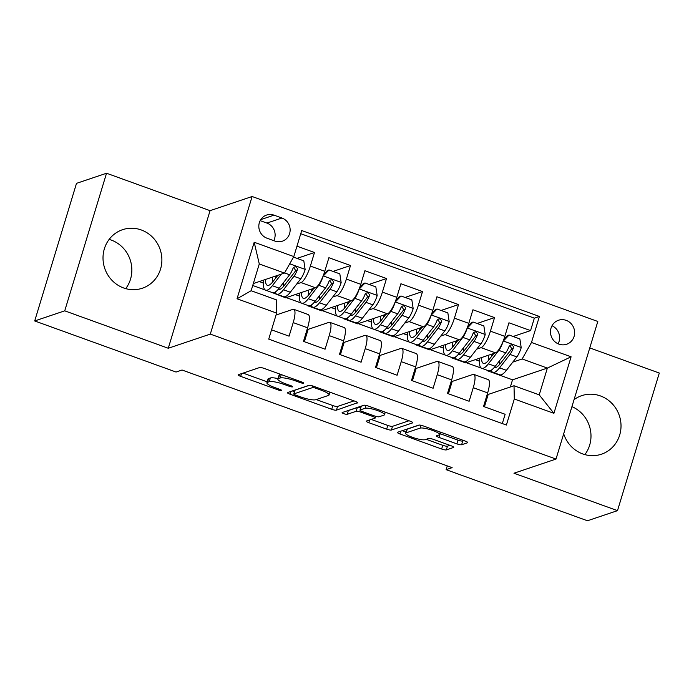 <?xml version="1.0" encoding="UTF-8"?>
<svg xmlns="http://www.w3.org/2000/svg" width="694" height="694" viewBox="0 0 694 694"><rect width="100%" height="100%" fill="white"/><g stroke="black" fill="none" stroke-linecap="round" stroke-linejoin="round"><path stroke-width="1.04" d="M303.469 383.192A2.724 0.52 -163.1 0 0 303.599 383.088A2.724 0.52 -163.1 0 0 301.821 382.021L264.267 368.445A3.886 0.746 -163.1 0 0 259.556 367.56L238.328 374.708A3.886 0.746 -163.1 0 0 238.146 374.855A3.886 0.746 -163.1 0 0 240.688 376.382L278.242 389.959A2.724 0.52 -163.1 0 0 281.538 390.575A2.724 0.52 -163.1 0 0 281.669 390.47A2.724 0.52 -163.1 0 0 279.89 389.403L275.032 387.642A12.44 2.394 -163.1 0 1 266.904 382.758A12.44 2.394 -163.1 0 1 267.494 382.281L269.263 381.691A12.44 2.394 -163.1 0 1 284.349 384.511L289.207 386.263A2.724 0.52 -163.1 0 0 292.504 386.879A2.724 0.52 -163.1 0 0 292.634 386.775A2.724 0.52 -163.1 0 0 290.855 385.708L285.997 383.956A12.44 2.394 -163.1 0 1 277.869 379.063A12.44 2.394 -163.1 0 1 278.459 378.594L280.229 377.996A12.44 2.394 -163.1 0 1 295.314 380.815L300.172 382.576A2.724 0.52 -163.1 0 0 303.469 383.192M563.684 433.785A30.892 29.269 71.4 0 0 582.769 453.937A30.892 29.269 71.4 0 0 601.438 454.206A30.892 29.269 71.4 0 0 621.017 425.353A30.892 29.269 71.4 0 0 600.397 395.918A30.892 29.269 71.4 0 0 581.728 395.649A30.892 29.269 71.4 0 0 574.059 399.649M141.264 229.957A30.892 29.269 71.4 0 0 122.586 229.679A30.892 29.269 71.4 0 0 103.016 258.532A30.892 29.269 71.4 0 0 123.636 287.967A30.892 29.269 71.4 0 0 142.305 288.236A30.892 29.269 71.4 0 0 161.884 259.391A30.892 29.269 71.4 0 0 141.264 229.957M125.718 288.635A30.892 29.269 71.4 0 0 111.231 240.063A30.892 29.269 71.4 0 0 109.14 239.395M566.183 320.359A12.674 12.006 71.4 0 0 558.523 320.246A12.674 12.006 71.4 0 0 550.489 332.079A12.674 12.006 71.4 0 0 558.948 344.155A12.674 12.006 71.4 0 0 566.608 344.267A12.674 12.006 71.4 0 0 574.641 332.435A12.674 12.006 71.4 0 0 566.183 320.359M456.904 443.874A3.886 0.746 -163.1 0 0 461.614 444.759L467.574 442.755A3.886 0.746 -163.1 0 0 467.756 442.607A3.886 0.746 -163.1 0 0 465.214 441.08L423.505 426.003A3.886 0.746 -163.1 0 0 418.794 425.118L397.567 432.267A3.886 0.746 -163.1 0 0 397.384 432.414A3.886 0.746 -163.1 0 0 399.926 433.941L441.636 449.018A3.886 0.746 -163.1 0 0 446.346 449.903L453.538 447.474A3.886 0.746 -163.1 0 0 453.729 447.326A3.886 0.746 -163.1 0 0 451.187 445.8L433.334 439.354A3.886 0.746 -163.1 0 0 428.623 438.469L425.049 439.675A10.401 2.004 -163.1 0 1 413.711 437.758A10.401 2.004 -163.1 0 1 405.643 433.23A10.401 2.004 -163.1 0 1 406.146 432.839L420.113 428.129A10.401 2.004 -163.1 0 1 431.451 430.046A10.401 2.004 -163.1 0 1 439.519 434.574A10.401 2.004 -163.1 0 1 439.024 434.964L436.7 435.754A3.886 0.746 -163.1 0 0 436.509 435.901A3.886 0.746 -163.1 0 0 439.05 437.428L456.904 443.874L458.031 440.161A3.886 0.746 -163.1 0 0 462.742 441.037L463.965 440.629M513.968 473.221L617.495 510.645L587.462 520.76L446.121 469.665L452.132 467.643L182.045 370.015L176.042 372.036L34.7 320.949L64.733 310.834L168.26 348.258L210.308 334.1L556.007 459.064L513.968 473.221M357.644 403.014A3.886 0.746 -163.1 0 0 357.826 402.867A3.886 0.746 -163.1 0 0 355.285 401.34L313.575 386.263A3.886 0.746 -163.1 0 0 308.865 385.387L287.637 392.535A3.886 0.746 -163.1 0 0 287.455 392.683A3.886 0.746 -163.1 0 0 289.997 394.209L331.706 409.287A3.886 0.746 -163.1 0 0 336.417 410.163L357.757 402.641M368.54 406.137L410.249 421.215A3.886 0.746 -163.1 0 1 412.791 422.741A3.886 0.746 -163.1 0 1 412.609 422.889L391.381 430.028A3.886 0.746 -163.1 0 1 386.671 429.152L368.818 422.698A3.886 0.746 -163.1 0 1 366.276 421.171A3.886 0.746 -163.1 0 1 366.467 421.024L375.072 418.126A3.886 0.746 -163.1 0 0 375.254 417.979A3.886 0.746 -163.1 0 0 372.713 416.452L360.871 412.167A3.886 0.746 -163.1 0 0 356.161 411.29L347.2 414.309A2.724 0.52 -163.1 0 1 344.233 413.806A2.724 0.52 -163.1 0 1 342.116 412.618A2.724 0.52 -163.1 0 1 342.246 412.522L363.829 405.253A3.886 0.746 -163.1 0 1 368.54 406.137M513.083 336.495L530.563 330.604L508.954 322.797L504.833 336.373L490.424 331.159A15.841 4.051 109.9 0 1 481.098 347.659L476.752 349.117M477.073 323.473L494.553 317.592L472.944 309.776L468.823 323.352L454.414 318.147A15.841 4.051 109.9 0 1 445.088 334.638L440.742 336.104M441.063 310.461L458.534 304.571L436.934 296.763L432.804 310.339L418.404 305.126A15.841 4.051 109.9 0 1 409.078 321.626L404.732 323.083M405.053 297.44L422.525 291.558L400.924 283.742L396.795 297.318L382.394 292.113A15.841 4.051 109.9 0 1 373.068 308.604L368.722 310.071M369.043 284.427L386.515 278.537L364.914 270.729L360.785 284.306L346.384 279.092A15.841 4.051 109.9 0 1 337.058 295.592L332.712 297.049M333.033 271.406L350.505 265.524L328.904 257.708L324.775 271.285A15.841 4.051 109.9 0 1 315.449 287.776L285.659 297.813L271.363 292.243M271.545 329.841L289.077 336.174L293.198 322.606A15.841 4.051 109.9 0 0 293.779 309.324A15.841 4.051 109.9 0 0 292.911 309.351L276.047 315.024M293.779 309.324L308.179 314.529A15.841 4.051 109.9 0 1 307.598 327.811L303.478 341.387L325.087 349.195L329.208 335.618A15.841 4.051 109.9 0 0 329.789 322.337A15.841 4.051 109.9 0 0 328.921 322.363L307.546 329.563M329.789 322.337L344.189 327.542A15.841 4.051 -70.1 0 1 343.617 340.823L339.487 354.4L361.097 362.207L365.218 348.64A15.841 4.051 109.9 0 0 365.799 335.358A15.841 4.051 109.9 0 0 364.931 335.384L343.565 342.576M365.799 335.358L380.208 340.563A15.841 4.051 -70.1 0 1 379.627 353.845L375.497 367.421L397.107 375.228L401.227 361.652A15.841 4.051 109.9 0 0 401.809 348.371A15.841 4.051 109.9 0 0 400.941 348.397L379.575 355.597M401.809 348.371L416.218 353.576A15.841 4.051 -70.1 0 1 415.637 366.857L411.507 380.433L433.117 388.241L437.237 374.673A15.841 4.051 109.9 0 0 437.819 361.392A15.841 4.051 109.9 0 0 436.951 361.418L415.585 368.609M437.819 361.392L452.228 366.597A15.841 4.051 -70.1 0 1 451.647 379.878L447.517 393.455L469.127 401.262L473.247 387.686A15.841 4.051 109.9 0 0 473.829 374.404A15.841 4.051 109.9 0 0 472.97 374.43L451.594 381.631M451.872 357.497L451.421 357.332M504.833 336.373A15.841 4.051 -70.1 0 1 495.507 352.864L465.717 362.893L451.308 357.688M415.862 344.484L415.411 344.319M468.823 323.352A15.841 4.051 -70.1 0 1 459.497 339.843L429.707 349.88L415.298 344.666M379.852 331.463L379.392 331.298M432.804 310.339A15.841 4.051 -70.1 0 1 423.487 326.831L393.689 336.859L379.288 331.654M343.842 318.451L343.383 318.286M396.795 297.318A15.841 4.051 -70.1 0 1 387.469 313.809L357.679 323.846L343.278 318.633M307.832 305.429L307.373 305.265M360.785 284.306A15.841 4.051 -70.1 0 1 351.459 300.797L321.669 310.825L307.269 305.62M267.017 238.216L274.937 241.078A12.275 11.633 71.4 0 0 282.354 241.191A12.275 11.633 71.4 0 0 290.135 229.723A12.275 11.633 71.4 0 0 281.938 218.02L274.017 215.157A12.275 11.633 71.4 0 0 266.6 215.053A12.275 11.633 71.4 0 0 258.819 226.522A12.275 11.633 71.4 0 0 267.017 238.216M210.308 334.1L252.113 196.506L597.812 321.469L556.007 459.064M530.563 330.604L534.345 318.147L539.394 316.447L301.717 230.538L293.814 256.572L284.488 273.063L253.319 283.56M539.394 316.447L531.483 342.48L571.093 356.803L553.916 413.329L514.306 399.007L506.394 425.04L268.725 339.123L276.637 313.098L237.027 298.776L254.195 242.249L293.814 256.572M297.023 258.394L314.495 252.503L310.374 266.08A15.841 4.051 109.9 0 1 301.049 282.571L296.702 284.037M271.822 292.408L271.259 292.599M502.317 423.566L505.137 414.283L483.536 406.467L487.656 392.899A15.841 4.051 -70.1 0 0 488.238 379.618L473.829 374.404M350.505 265.524L346.384 279.092M386.515 278.537L382.394 292.113M422.525 291.558L418.404 305.126M458.534 304.571L454.414 318.147M494.553 317.592L490.424 331.159M534.345 318.147L300.754 233.713M314.495 252.503L296.971 246.17M510.35 386.983L512.528 379.818L547.366 368.089L522.157 358.972L512.762 362.138M487.882 370.518L487.431 370.353M512.528 379.818L487.318 370.7M284.488 273.063L259.278 263.954L251.141 290.725L276.351 299.834L276.637 313.098M168.26 348.258L210.065 210.664L106.538 173.24L64.733 310.834M106.538 173.24L76.505 183.355L34.7 320.949M617.495 510.645L659.3 373.051L589.779 347.92M210.065 210.664L252.113 196.506M584.86 454.605A30.892 29.269 71.4 0 0 571.934 406.649M447.274 465.891L446.121 469.665M487.604 394.643L514.02 385.751L539.229 394.86L547.366 368.089L571.093 356.803M430.297 349.681L445.435 355.146M394.287 336.659L409.417 342.133M358.278 323.647L373.407 329.112M322.259 310.626L337.397 316.1M286.249 297.613L301.387 303.078M252.737 285.494L265.377 290.066M466.307 362.693L481.445 368.167M259.252 281.556L263.312 283.031M295.262 294.577L299.322 296.043M304.388 341.717L308.032 329.737L307.121 329.407M343.131 342.42L344.042 342.749L340.398 354.729M331.272 307.589L335.332 309.064M379.141 355.441L380.052 355.77L376.408 367.751M367.282 320.611L371.342 322.077M415.151 368.453L416.062 368.783L412.418 380.763M403.292 333.623L407.352 335.098M451.161 381.474L452.072 381.804L448.428 393.784M439.302 346.644L443.371 348.11M487.171 394.487L488.082 394.817L484.438 406.797M514.306 399.007L514.02 385.751M522.157 358.972L531.483 342.48M475.312 359.657L479.381 361.132M259.278 263.954L254.195 242.249M251.141 290.725L237.027 298.776M553.916 413.329L539.229 394.86M273.774 240.662A12.275 11.633 71.4 0 0 266.93 223.078L260.172 220.64M558.097 343.808A12.674 12.006 71.4 0 0 552.016 325.755M277.869 379.063L278.997 375.35A12.44 2.394 -163.1 0 1 279.587 374.873L280.87 374.439M278.008 378.603A12.44 2.394 -163.1 0 0 270.391 377.97L269.263 381.691M266.904 382.758L268.031 379.037A12.44 2.394 -163.1 0 1 268.621 378.568L270.391 377.97M243.065 373.112L267.181 381.83M316.23 399.562L332.834 405.565A3.886 0.746 -163.1 0 0 337.544 406.441L354.035 400.889M292.374 390.939L294.456 391.694M315.813 388.224A2.724 0.52 -163.1 0 0 312.517 387.608L293.883 393.88A2.724 0.52 -163.1 0 0 293.753 393.984A2.724 0.52 -163.1 0 0 295.531 395.06L300.658 396.907A12.44 2.394 -163.1 0 0 315.744 399.727L328.479 395.441A12.44 2.394 -163.1 0 0 329.069 394.964A12.44 2.394 -163.1 0 0 320.94 390.08L315.813 388.224L316.126 387.191M293.753 393.984L294.881 390.271A2.724 0.52 -163.1 0 1 295.011 390.167L309.385 385.326M409 420.764L392.509 426.316L391.381 430.028M371.195 419.428L387.799 425.431A3.886 0.746 -163.1 0 0 392.509 426.316M360.611 408.011A3.886 0.746 -163.1 0 0 357.289 407.569L348.327 410.588L347.2 414.309M347.859 410.631A2.724 0.52 -163.1 0 0 348.327 410.588M383.999 415.116A10.401 2.004 -163.1 0 0 384.493 414.726A10.401 2.004 -163.1 0 0 376.434 410.197A10.401 2.004 -163.1 0 0 365.087 408.28L360.169 409.937A3.886 0.746 -163.1 0 0 359.986 410.085A3.886 0.746 -163.1 0 0 362.528 411.611L374.361 415.897A3.886 0.746 -163.1 0 0 379.08 416.773L383.999 415.116M359.986 410.085L361.114 406.372A3.886 0.746 -163.1 0 1 361.296 406.224L364.35 405.192M439.823 433.577A3.886 0.746 -163.1 0 0 440.178 433.707L458.031 440.161M405.643 433.23L406.779 429.508A10.401 2.004 -163.1 0 1 407.274 429.118L419.315 425.058M426.159 439.302L442.763 445.296A3.886 0.746 -163.1 0 0 447.474 446.181L449.938 445.348M402.303 430.67L406.016 432.015M277.869 275.292L272.942 281.625A25.149 6.428 109.9 0 1 267.372 285.329A25.149 6.428 109.9 0 1 265.455 279.474M281.348 274.121L272.334 285.702A30.302 7.747 109.9 0 1 265.629 290.17A30.302 7.747 109.9 0 1 263.477 280.133M293.501 257.118L303.807 260.84L305.152 269.584A10.497 2.681 109.9 0 1 300.78 278.788L290.335 292.217A30.302 7.747 109.9 0 1 283.629 296.685L276.785 294.213A30.302 7.747 -70.1 0 0 283.49 289.745L293.935 276.316A10.497 2.681 -70.1 0 0 297.31 269.949L297.37 268.352L295.739 266.817L294.239 266.99L292.989 268.387A10.497 2.681 109.9 0 1 289.615 274.755L279.17 288.183A30.302 7.747 109.9 0 1 272.464 292.642L265.629 290.17M283.464 286.457A25.149 6.428 109.9 0 1 283.725 282.328M276.012 275.917A30.302 7.747 -70.1 0 0 275.501 278.337M275.093 292.148A30.302 7.747 -70.1 0 0 276.785 294.213M272.733 277.019A25.149 6.428 -70.1 0 0 272.3 282.415M293.77 267.294L295.583 270.53A5.344 1.371 109.9 0 1 294.551 272.239L284.106 285.659A25.149 6.428 109.9 0 1 278.537 289.363A25.149 6.428 109.9 0 1 278.294 289.259M311.103 305.16A30.302 7.747 -70.1 0 0 312.803 307.225L319.639 309.697A30.302 7.747 109.9 0 0 326.345 305.23L336.79 291.81A10.497 2.681 109.9 0 0 341.162 282.597L339.817 273.861L329.017 269.957L323.152 276.091A10.497 2.681 109.9 0 1 318.789 285.303L308.344 298.724A30.302 7.747 109.9 0 1 301.638 303.191A30.302 7.747 109.9 0 1 299.487 293.154M313.879 288.305L308.951 294.638A25.149 6.428 109.9 0 1 303.391 298.351A25.149 6.428 109.9 0 1 301.465 292.486M319.474 299.47A25.149 6.428 109.9 0 1 319.734 295.349M323.751 274.364L327.455 270.478L329.017 269.957M312.803 307.225A30.302 7.747 -70.1 0 0 319.5 302.757L329.945 289.337A10.497 2.681 -70.1 0 0 333.328 282.97L333.38 281.365L331.749 279.838L330.249 280.003L328.999 281.408A10.497 2.681 109.9 0 1 325.625 287.776L315.18 301.196A30.302 7.747 109.9 0 1 308.474 305.664L301.638 303.191M312.022 288.93A30.302 7.747 -70.1 0 0 311.511 291.35M308.743 290.04A25.149 6.428 -70.1 0 0 308.31 295.436M329.78 280.315L331.593 283.551A5.344 1.371 109.9 0 1 330.561 285.251L320.116 298.672A25.149 6.428 109.9 0 1 314.547 302.384A25.149 6.428 109.9 0 1 314.304 302.272M347.113 318.182A30.302 7.747 -70.1 0 0 348.813 320.246L355.649 322.719A30.302 7.747 109.9 0 0 362.355 318.251L372.799 304.831A10.497 2.681 109.9 0 0 377.172 295.618L375.836 286.882L365.027 282.97L359.171 289.112A10.497 2.681 109.9 0 1 354.799 298.316L344.354 311.745A30.302 7.747 109.9 0 1 337.648 316.204A30.302 7.747 109.9 0 1 335.497 306.167M349.889 301.326L344.961 307.659A25.149 6.428 109.9 0 1 339.401 311.363A25.149 6.428 109.9 0 1 337.475 305.507M355.484 312.491A25.149 6.428 109.9 0 1 355.744 308.362M359.761 287.377L363.465 283.499L365.027 282.97M348.813 320.246A30.302 7.747 -70.1 0 0 355.519 315.779L365.955 302.35A10.497 2.681 -70.1 0 0 369.338 295.982L369.39 294.386L367.759 292.851L366.259 293.024L365.018 294.421A10.497 2.681 109.9 0 1 361.635 300.788L351.19 314.217A30.302 7.747 109.9 0 1 344.493 318.685L337.648 316.204M348.032 301.951A30.302 7.747 -70.1 0 0 347.521 304.371M344.753 303.052A25.149 6.428 -70.1 0 0 344.319 308.448M365.79 293.328L367.603 296.564A5.344 1.371 109.9 0 1 366.571 298.273L356.126 311.693A25.149 6.428 109.9 0 1 350.557 315.397A25.149 6.428 109.9 0 1 350.314 315.293M383.123 331.194A30.302 7.747 -70.1 0 0 384.823 333.259L391.659 335.731A30.302 7.747 109.9 0 0 398.365 331.264L408.809 317.843A10.497 2.681 109.9 0 0 413.182 308.63L411.846 299.895L401.037 295.991L395.181 302.124A10.497 2.681 109.9 0 1 390.809 311.337L380.364 324.757A30.302 7.747 109.9 0 1 373.658 329.225A30.302 7.747 109.9 0 1 371.507 319.188M385.899 314.339L380.971 320.671A25.149 6.428 109.9 0 1 375.411 324.384A25.149 6.428 109.9 0 1 373.485 318.52M391.494 325.503A25.149 6.428 109.9 0 1 391.754 321.383M395.771 300.398L399.475 296.512L401.037 295.991M384.823 333.259A30.302 7.747 -70.1 0 0 391.529 328.791L401.973 315.371A10.497 2.681 -70.1 0 0 405.348 309.004L405.4 307.399L403.769 305.872L402.268 306.045L401.028 307.442A10.497 2.681 109.9 0 1 397.645 313.809L387.209 327.23A30.302 7.747 109.9 0 1 380.503 331.697L373.658 329.225M384.042 314.963A30.302 7.747 -70.1 0 0 383.53 317.384M380.763 316.074A25.149 6.428 -70.1 0 0 380.329 321.469M401.8 306.349L403.613 309.585A5.344 1.371 109.9 0 1 402.581 311.285L392.136 324.705A25.149 6.428 109.9 0 1 386.575 328.418A25.149 6.428 109.9 0 1 386.324 328.305M419.133 344.215A30.302 7.747 -70.1 0 0 420.833 346.28L427.678 348.752A30.302 7.747 109.9 0 0 434.375 344.285L444.819 330.865A10.497 2.681 109.9 0 0 449.191 321.652L447.856 312.916L437.047 309.004L431.191 315.145A10.497 2.681 109.9 0 1 426.819 324.35L416.374 337.778A30.302 7.747 109.9 0 1 409.668 342.237A30.302 7.747 109.9 0 1 407.517 332.2M421.909 327.36L416.981 333.693A25.149 6.428 109.9 0 1 411.421 337.397A25.149 6.428 109.9 0 1 409.495 331.541M427.504 338.525A25.149 6.428 109.9 0 1 427.764 334.395M431.781 313.41L435.485 309.533L437.047 309.004M420.833 346.28A30.302 7.747 -70.1 0 0 427.539 341.812L437.983 328.383A10.497 2.681 -70.1 0 0 441.358 322.016L441.419 320.42L439.779 318.884L438.278 319.058L437.038 320.454A10.497 2.681 109.9 0 1 433.663 326.822L423.219 340.251A30.302 7.747 109.9 0 1 416.513 344.718L409.668 342.237M420.052 327.984A30.302 7.747 -70.1 0 0 419.54 330.405M416.782 329.086A25.149 6.428 -70.1 0 0 416.339 334.482M437.819 319.361L439.632 322.597A5.344 1.371 109.9 0 1 438.591 324.306L428.146 337.726A25.149 6.428 109.9 0 1 422.585 341.431A25.149 6.428 109.9 0 1 422.342 341.327M455.143 357.228A30.302 7.747 -70.1 0 0 456.843 359.292L463.687 361.765A30.302 7.747 109.9 0 0 470.393 357.297L480.829 343.877A10.497 2.681 109.9 0 0 485.201 334.664L483.865 325.928L473.056 322.025L467.201 328.158A10.497 2.681 109.9 0 1 462.829 337.371L452.384 350.791A30.302 7.747 109.9 0 1 445.678 355.259A30.302 7.747 109.9 0 1 443.527 345.222M457.919 340.372L452.991 346.705A25.149 6.428 109.9 0 1 447.43 350.418A25.149 6.428 109.9 0 1 445.513 344.554M463.514 351.537A25.149 6.428 109.9 0 1 463.774 347.416M467.791 326.432L471.495 322.554L473.056 322.025M456.843 359.292A30.302 7.747 -70.1 0 0 463.549 354.825L473.993 341.405A10.497 2.681 -70.1 0 0 477.368 335.037L477.429 333.432L475.789 331.906L474.288 332.079L473.048 333.476A10.497 2.681 109.9 0 1 469.673 339.843L459.228 353.263A30.302 7.747 109.9 0 1 452.523 357.731L445.678 355.259M456.062 341.006A30.302 7.747 -70.1 0 0 455.55 343.417M452.792 342.107A25.149 6.428 -70.1 0 0 452.349 347.503M473.829 332.383L475.642 335.618A5.344 1.371 109.9 0 1 474.601 337.319L464.156 350.748A25.149 6.428 109.9 0 1 458.595 354.452A25.149 6.428 109.9 0 1 458.352 354.339M491.152 370.249A30.302 7.747 -70.1 0 0 492.853 372.314L499.697 374.786A30.302 7.747 109.9 0 0 506.403 370.318L516.848 356.898A10.497 2.681 109.9 0 0 521.211 347.685L519.875 338.95L509.075 335.037L503.211 341.179A10.497 2.681 109.9 0 1 498.839 350.383L488.394 363.812A30.302 7.747 109.9 0 1 481.688 368.271A30.302 7.747 109.9 0 1 479.537 358.243M493.937 353.393L489.01 359.726A25.149 6.428 109.9 0 1 483.44 363.43A25.149 6.428 109.9 0 1 481.523 357.575M499.524 364.558A25.149 6.428 109.9 0 1 499.784 360.429M503.801 339.444L507.514 335.566L509.075 335.037M492.853 372.314A30.302 7.747 -70.1 0 0 499.559 367.846L510.003 354.417A10.497 2.681 -70.1 0 0 513.378 348.05L513.439 346.453L511.799 344.918L510.307 345.092L509.058 346.488A10.497 2.681 109.9 0 1 505.683 352.856L495.238 366.285A30.302 7.747 109.9 0 1 488.533 370.752L481.688 368.271M492.072 354.018A30.302 7.747 -70.1 0 0 491.569 356.438M488.802 355.12A25.149 6.428 -70.1 0 0 488.359 360.516M509.838 345.395L511.651 348.631A5.344 1.371 109.9 0 1 510.611 350.34L500.166 363.76A25.149 6.428 109.9 0 1 494.605 367.464A25.149 6.428 109.9 0 1 494.362 367.36M495.507 352.864L481.098 347.659M459.497 339.843L445.088 334.638M423.487 326.831L409.078 321.626M387.469 313.809L373.068 308.604M351.459 300.797L337.058 295.592M315.449 287.776L301.049 282.571M307.598 327.811L293.198 322.606M487.656 392.899L473.247 387.686M451.647 379.878L437.237 374.673M415.637 366.857L401.227 361.652M379.627 353.845L365.218 348.64M343.617 340.823L329.208 335.618M324.775 271.285L310.374 266.08M260.753 219.625L274.017 215.157M266.93 223.078L281.938 218.02M295.627 379.774L295.314 380.815M281.27 374.587L280.229 377.996M279.587 374.873L278.459 378.594M289.519 385.231L289.207 386.263M284.67 383.452L284.349 384.511M268.621 378.568L267.494 382.281M278.554 388.918L278.242 389.959M241.521 373.632L240.688 376.382M300.485 381.535L300.172 382.576M337.544 406.441L336.417 410.163M332.834 405.565L331.706 409.287M290.829 391.459L289.997 394.209M312.985 386.064L312.517 387.608M295.011 390.167L293.883 393.88M321.253 389.039L320.94 390.08M387.799 425.431L386.671 429.152M369.65 419.948L368.818 422.698M373.034 415.411L372.713 416.452M361.21 411.074L360.871 412.167M357.289 407.569L356.161 411.29M365.964 405.4L365.087 408.28M361.296 406.224L360.169 409.937M440.178 433.707L439.05 437.428M420.98 425.275L420.113 428.129M407.274 429.118L406.146 432.839M447.474 446.181L446.346 449.903M442.763 445.296L441.636 449.018M400.759 431.191L399.926 433.941M462.742 441.037L461.614 444.759M305.117 269.367L289.719 263.798M279.17 288.183L272.334 285.702M290.335 292.217L283.49 289.745M289.615 274.755L284.557 272.933M300.78 278.788L293.935 276.316M295.583 270.53L297.31 269.949M341.127 282.38L323.3 275.934M315.18 301.196L308.344 298.724M326.345 305.23L319.5 302.757M325.625 287.776L318.789 285.303M336.79 291.81L329.945 289.337M331.593 283.551L333.328 282.97M377.137 295.401L359.319 288.956M351.19 314.217L344.354 311.745M362.355 318.251L355.519 315.779M361.635 300.788L354.799 298.316M372.799 304.831L365.955 302.35M367.603 296.564L369.338 295.982M413.147 308.414L395.328 301.968M387.209 327.23L380.364 324.757M398.365 331.264L391.529 328.791M397.645 313.809L390.809 311.337M408.809 317.843L401.973 315.371M403.613 309.585L405.348 309.004M449.157 321.435L431.338 314.989M423.219 340.251L416.374 337.778M434.375 344.285L427.539 341.812M433.663 326.822L426.819 324.35M444.819 330.865L437.983 328.383M439.632 322.597L441.358 322.016M485.175 334.447L467.348 328.01M459.228 353.263L452.384 350.791M470.393 357.297L463.549 354.825M469.673 339.843L462.829 337.371M480.829 343.877L473.993 341.405M475.642 335.618L477.368 335.037M521.185 347.468L503.358 341.023M495.238 366.285L488.394 363.812M506.403 370.318L499.559 367.846M505.683 352.856L498.839 350.383M516.848 356.898L510.003 354.417M511.651 348.631L513.378 348.05M329.919 392.171L329.069 394.964M375.758 416.339L375.254 417.979M385.265 412.184L384.493 414.726M440.282 432.067L439.519 434.574"/></g></svg>
